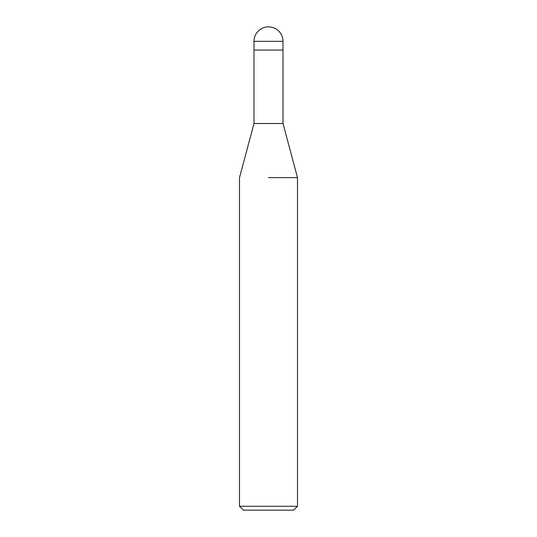 <?xml version="1.0" encoding="UTF-8"?>
<svg xmlns="http://www.w3.org/2000/svg" width="537" height="537" viewBox="0 0 537 537"><rect width="100%" height="100%" fill="white"/><g stroke="black" fill="none" stroke-linecap="round" stroke-linejoin="round"><path stroke-width="0.81" d="M254.001 41.349L282.999 41.349A14.499 14.499 0 0 0 268.5 26.85A14.499 14.499 0 0 0 254.001 41.349L254.001 123.51L282.999 123.51L297.498 177.619L297.498 506.284L239.502 506.284L243.368 510.15L293.632 510.15L297.498 506.284M268.5 50.048L282.999 50.048L282.999 123.51M268.5 177.619L297.498 177.619L268.5 177.619M254.001 50.048L282.999 50.048L282.999 41.349M254.001 123.51L239.502 177.619L239.502 506.284"/></g></svg>
